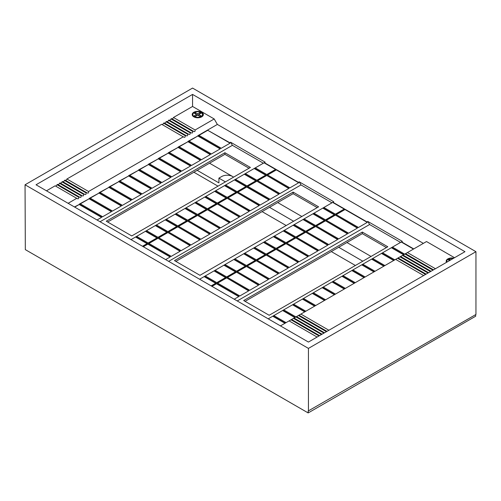 <?xml version="1.0" encoding="UTF-8"?>
<svg xmlns="http://www.w3.org/2000/svg" width="501" height="501" viewBox="0 0 501 501"><rect width="100%" height="100%" fill="white"/><g stroke="black" fill="none" stroke-linecap="round" stroke-linejoin="round"><path stroke-width="0.75" d="M232.627 176.527L209.537 163.194M25.05 184.781L25.326 249.63L308.165 412.924L308.165 411.02L475.95 314.471L475.95 251.69L192.559 88.076L25.05 184.781L308.441 348.402L475.95 251.69M308.441 411.183L308.441 348.402M308.441 342.058L36.034 184.781L192.559 94.413L464.966 251.69L308.441 342.058M68.117 203.306L76.772 198.308C78.175 199.26 78.807 198.897 78.676 197.206L79.246 196.88C80.642 197.839 81.275 197.469 81.149 195.778L81.719 195.453C83.116 196.411 83.748 196.041 83.617 194.357L84.187 194.025C85.59 194.983 86.222 194.613 86.091 192.929L86.66 192.597C88.057 193.555 88.69 193.192 88.564 191.501L183.322 136.792C184.719 137.75 185.351 137.38 185.226 135.696L185.79 135.364C187.192 136.322 187.825 135.953 187.693 134.268L188.263 133.936C189.66 134.894 190.299 134.531 190.167 132.84L190.737 132.514C192.133 133.466 192.766 133.103 192.641 131.412L193.204 131.087C194.607 132.039 195.24 131.675 195.108 129.984L214.203 118.962L217.359 124.43L197.864 135.69L219.908 148.415L220.734 147.939L221.004 148.415L230.065 143.18L207.752 130.298L198.966 135.37M198.69 135.214L220.734 147.939M403.869 254.621L391.644 247.569L392.471 247.093L404.689 254.145M197.864 136.003L187.981 141.395L210.025 154.12L210.846 153.644L211.121 154.12L220.183 148.891L197.864 136.003L189.077 141.075M188.802 140.919L210.846 153.644M393.98 260.332L381.762 253.274L382.582 252.798L394.807 259.856M187.981 141.714L178.093 147.1L200.137 159.832L200.957 159.356L201.233 159.832L210.295 154.596L187.981 141.714L179.189 146.787M178.92 146.63L200.957 159.356M384.098 266.037L371.874 258.979L372.7 258.503L384.918 265.561M178.093 147.419L168.211 152.811L190.248 165.537L191.075 165.061L191.351 165.537L200.413 160.307L178.093 147.419L169.307 152.492M169.031 152.335L191.075 165.061M374.209 271.742L361.991 264.691L362.812 264.215L375.03 271.266M168.211 153.131L158.322 158.516L180.366 171.242L181.187 170.766L181.462 171.242L190.524 166.013L168.211 153.131L159.418 158.203M159.149 158.04L181.187 170.766M364.321 277.454L352.103 270.396L352.929 269.92L365.148 276.978M158.322 158.836L148.434 164.228L170.478 176.953L171.304 176.477L171.58 176.953L180.642 171.718L158.322 158.836L149.536 163.908M149.26 163.752L171.304 176.477M354.439 283.159L342.221 276.101L343.041 275.631L355.259 282.683M148.434 164.541L138.552 169.933L160.596 182.658L161.416 182.182L161.691 182.658L170.753 177.429L148.434 164.541L139.647 169.614M139.372 169.457L161.416 182.182M344.55 288.864L332.332 281.812L333.159 281.337L345.377 288.388M138.552 170.252L128.663 175.638L150.707 188.37L151.534 187.894L151.809 188.37L160.871 183.134L138.552 170.252L129.765 175.325M129.49 175.162L151.534 187.894M334.668 294.575L322.444 287.518L323.27 287.042L335.488 294.1M128.663 175.957L118.781 181.349L140.825 194.075L141.645 193.599L141.921 194.075L150.983 188.839L128.663 175.957L119.877 181.03M119.601 180.874L141.645 193.599M324.78 300.281L312.561 293.229L313.382 292.753L325.606 299.805M118.781 181.663L108.892 187.055L130.936 199.78L131.763 199.304L132.032 199.78L141.094 194.551L118.781 181.663L109.995 186.735M109.719 186.579L131.763 199.304M314.897 305.992L302.673 298.934L303.5 298.458L315.718 305.516M108.892 187.374L99.01 192.76L121.048 205.491L121.875 205.015L122.15 205.491L131.212 200.256L108.892 187.374L100.106 192.447M99.831 192.29L121.875 205.015M305.009 311.697L292.791 304.639L293.611 304.163L305.835 311.221M99.01 193.079L89.122 198.471L111.166 211.197L111.986 210.721L112.262 211.197L121.323 205.967L99.01 193.079L90.218 198.152M89.948 197.995L111.986 210.721M295.12 317.402L282.902 310.351L283.729 309.875L295.947 316.926M89.122 198.791L79.233 204.176L101.277 216.902L102.104 216.426L102.379 216.902L111.441 211.672L89.122 198.791L80.335 203.863M80.06 203.7L102.104 216.426M285.238 323.114L273.02 316.056L273.84 315.58L286.058 322.638M211.704 286.203L216.507 283.428L238.47 296.11L239.296 295.634L239.572 296.11L248.634 290.881L226.396 277.723L248.358 290.405L249.179 289.929L249.454 290.405L258.516 285.175L236.278 272.018L258.24 284.7L259.067 284.224L259.343 284.7L268.404 279.464L246.166 266.307L268.129 278.988L268.956 278.512L269.225 278.988L278.287 273.759L256.049 260.601L278.017 273.283L278.838 272.807L279.113 273.283L288.175 268.048L265.937 254.896L287.9 267.572L288.726 267.102L289.002 267.572L298.064 262.342L275.819 249.185L297.788 261.866L298.609 261.39L298.884 261.866L307.946 256.637L285.708 243.48L307.67 256.161L308.497 255.685L308.773 256.161L317.834 250.926L295.596 237.768L317.559 250.45L318.379 249.974L318.655 250.45L327.717 245.221L305.478 232.063L327.441 244.745L328.268 244.269L328.543 244.745L337.605 239.516L315.367 226.358L337.33 239.04L338.156 238.564L338.425 239.04L347.487 233.804L325.249 220.647L347.218 233.328L348.038 232.852L348.314 233.328L357.376 228.099L335.138 214.942L357.1 227.623L357.927 227.147L358.202 227.623L367.264 222.388L345.02 209.55L336.234 214.622M226.396 277.723L217.334 282.952L239.296 295.634M236.278 272.018L227.216 277.247L249.179 289.929M246.166 266.307L237.105 271.542L259.067 284.224M256.049 260.601L246.987 265.831L268.956 278.512M265.937 254.896L256.875 260.125L278.838 272.807M275.819 249.185L266.757 254.42L288.726 267.102M285.708 243.48L276.646 248.709L298.609 261.39M295.596 237.768L286.534 243.004L308.497 255.685M305.478 232.063L296.417 237.292L318.379 249.974M315.367 226.358L306.305 231.587L328.268 244.269M325.249 220.647L316.187 225.882L338.156 238.564M335.138 214.942L326.076 220.171L348.038 232.852M345.02 209.55L335.958 214.466L357.927 227.147M345.02 209.236L366.989 221.912L367.809 221.442L369.594 224.529L400.568 242.415L402.353 241.382L367.809 221.442M413.751 248.916L401.533 241.858L402.353 241.382M217.359 124.43L423.364 243.367M207.752 130.298L229.796 142.71L230.617 142.234L232.401 145.321L263.376 163.207L265.161 162.174L230.617 142.234M142.503 246.254L147.313 243.48L135.827 236.848L136.648 236.372L148.133 243.004L157.195 237.775L145.71 231.143L146.536 230.667L158.022 237.299L167.083 232.063L155.598 225.431L156.418 224.962L167.904 231.587L176.966 226.358L165.48 219.726L166.307 219.25L177.792 225.882L186.854 220.653L175.369 214.021L176.189 213.545L187.675 220.177L196.736 214.942L185.251 208.31L186.078 207.834L197.563 214.466L206.625 209.236L195.139 202.604L195.96 202.128L207.445 208.76L216.507 203.525L205.028 196.899L205.848 196.423L217.334 203.049L226.396 197.82L214.91 191.188L215.737 190.712L227.222 197.344L236.284 192.115L224.799 185.483L225.619 185.007L237.105 191.639L246.166 186.403L234.681 179.771L235.508 179.302L246.993 185.927L256.055 180.698L244.569 174.066L245.39 173.59L256.875 180.222L265.937 174.993L254.452 168.361L255.278 167.885L266.764 174.517L275.826 169.282L264.34 162.65L265.161 162.174M143.054 246.573L147.858 243.799L169.877 256.506L170.697 256.03L170.973 256.506L180.034 251.277L157.746 238.088L179.759 250.801L180.585 250.325L180.861 250.801L189.923 245.571L167.628 232.383L189.647 245.095L190.474 244.62L190.743 245.095L199.805 239.86L177.517 226.677L199.536 239.384L200.356 238.908L200.632 239.384L209.694 234.155L187.405 220.966L209.418 233.679L210.245 233.203L210.514 233.679L219.582 228.443L197.288 215.261L219.306 227.974L220.127 227.498L220.402 227.974L229.464 222.738L207.176 209.55L229.189 222.262L230.015 221.786L230.291 222.262L239.353 217.033L217.058 203.844L239.077 216.557L239.898 216.081L240.173 216.557L249.235 211.322L226.947 198.139L248.959 210.846L249.786 210.37L250.062 210.846L259.123 205.617L236.829 192.428L258.848 205.141L259.668 204.665L259.944 205.141L269.006 199.912L246.717 187.042L237.931 192.115M157.746 238.088L148.684 243.323L170.697 256.03M167.628 232.383L158.566 237.612L180.585 250.325M177.517 226.677L168.455 231.907L190.474 244.62M187.405 220.966L178.343 226.201L200.356 238.908M197.288 215.261L188.226 220.49L210.245 233.203M207.176 209.55L198.114 214.785L220.127 227.498M217.058 203.844L207.996 209.074L230.015 221.786M226.947 198.139L217.885 203.368L239.898 216.081M236.829 192.428L227.767 197.663L249.786 210.37M246.717 187.042L237.656 191.952L259.668 204.665M246.717 186.723L268.73 199.436L269.557 198.96L269.832 199.436L278.894 194.2L256.6 181.018L278.619 193.724L279.445 193.248L279.715 193.724L288.776 188.495L266.488 175.306L288.507 188.019L289.327 187.543L289.603 188.019L298.665 182.784L276.377 169.914L267.584 174.993M256.6 181.018L247.538 186.247L269.557 198.96M266.488 175.306L257.426 180.542L279.445 193.248M276.377 169.914L267.315 174.83L289.327 187.543M276.377 169.601L298.389 182.314L299.216 181.838L333.76 201.778L332.933 202.254L344.475 208.917L335.413 214.146L323.871 207.489L323.051 207.965L334.587 214.622L325.525 219.858L313.989 213.194L313.163 213.67L324.704 220.334L315.636 225.563L304.101 218.899L303.28 219.375L314.816 226.039L305.754 231.268L294.219 224.611L293.392 225.087L304.927 231.744L295.866 236.979L284.33 230.316L283.51 230.792L295.045 237.455L285.983 242.684L274.448 236.027L273.621 236.503L285.157 243.16L276.095 248.396L264.559 241.732L263.733 242.208L275.274 248.872L266.213 254.101L254.671 247.438L253.85 247.914L265.386 254.577L256.324 259.806L244.789 253.149L243.962 253.625L255.504 260.282L246.442 265.517L234.9 258.854L234.08 259.33L245.615 265.993L236.553 271.223L225.018 264.559L224.191 265.035L235.727 271.699L226.665 276.928L215.129 270.271L214.309 270.747L225.845 277.404L216.783 282.639L205.247 275.976L204.421 276.452L215.956 283.115L211.153 285.889M219.908 148.415L220.183 148.891M403.593 254.777L391.375 247.726L382.313 252.955M323.051 207.965L313.989 213.194M334.311 214.785L322.776 208.122M357.1 227.623L357.376 228.099M254.452 168.361L245.114 173.747M265.662 175.15L254.176 168.518M288.507 188.019L288.776 188.495M100.043 221.743L232.401 145.321M229.796 142.71L230.065 143.18M210.025 154.12L210.295 154.596M200.137 159.832L200.413 160.307M190.248 165.537L190.524 166.013M180.366 171.242L180.642 171.718M170.478 176.953L170.753 177.429M160.596 182.658L160.871 183.134M150.707 188.37L150.983 188.839M140.825 194.075L141.094 194.551M130.936 199.78L131.212 200.256M121.048 205.491L121.323 205.967M111.166 211.197L111.441 211.672M101.277 216.902L101.553 217.378L97.025 219.995M284.963 323.27L272.744 316.212L268.21 318.83L400.568 242.415M101.553 217.378L79.233 204.496L74.705 207.113M215.68 283.272L204.145 276.608L199.617 279.226M238.47 296.11L238.745 296.586L234.218 299.203M238.745 296.586L216.507 283.748L211.979 286.365M169.877 256.506L170.152 256.982L165.618 259.599M170.152 256.982L147.858 244.112L143.33 246.73M147.037 243.636L135.552 237.011L131.018 239.622L263.376 163.207M282.902 310.351L273.565 315.736M292.791 304.639L283.453 310.031M302.673 298.934L293.335 304.326M312.561 293.229L303.224 298.615M322.444 287.518L313.112 292.91M332.332 281.812L322.995 287.205M342.221 276.101L332.883 281.493M352.103 270.396L342.765 275.788M361.991 264.691L352.654 270.077M371.874 258.979L362.536 264.371M381.762 253.274L372.425 258.666M401.533 241.858L392.195 247.25M74.43 206.951L79.233 204.496M167.021 121.674A1.553 0.896 120 0 0 168.524 120.34L169.088 120.015L191.125 132.796M164.547 123.102A1.553 0.896 120 0 0 166.05 121.768L166.62 121.442L188.652 134.224M162.08 124.53A1.553 0.896 120 0 0 163.576 123.196L164.146 122.87L186.178 135.652M65.418 180.335A1.553 0.896 120 0 0 66.915 179.001L161.673 124.298L183.71 137.08M62.944 181.763A1.553 0.896 120 0 0 64.447 180.429L65.017 180.103L87.049 192.885M60.477 183.191A1.553 0.896 120 0 0 61.974 181.857L62.544 181.531L84.575 194.313M58.003 184.612A1.553 0.896 120 0 0 59.5 183.285L60.07 182.953L82.108 195.734M55.53 186.04A1.553 0.896 120 0 0 57.033 184.712L57.602 184.381L79.634 197.162M46.468 190.806L55.129 185.808L77.16 198.59M169.495 120.246A1.553 0.896 120 0 0 170.991 118.919L171.561 118.587L193.593 131.368M171.962 118.818A1.553 0.896 120 0 0 173.465 117.491L195.108 129.984M280.435 325.888L407.426 252.567L435.438 268.736M405.522 253.663L433.534 269.839M170.991 118.919L192.641 131.412M173.465 117.491L192.559 106.462L214.203 118.962M201.728 112.268A5.592 3.231 0 0 0 195.634 111.566A5.592 3.231 0 0 0 192.184 114.554A5.592 3.231 0 0 0 193.824 116.833A5.592 3.231 0 0 0 199.918 117.535A5.592 3.231 0 0 0 203.368 114.554A5.592 3.231 0 0 0 201.728 112.268M168.524 120.34L190.167 132.84M166.05 121.768L187.693 134.268M163.576 123.196L185.226 135.696M66.915 179.001L88.564 191.501M57.033 184.712L78.676 197.206M59.5 183.285L81.149 195.778M61.974 181.857L83.617 194.357M64.447 180.429L86.091 192.929M404.952 253.994L432.964 270.164M403.055 255.09L431.06 271.26M192.559 106.462L192.559 94.413M454.532 257.714L426.52 241.545L407.426 252.567M453.731 258.172A5.592 3.231 0 0 0 446.191 261.203A5.592 3.231 0 0 0 446.541 262.324M402.485 255.422L430.491 271.592M400.011 256.85L428.023 273.02M400.581 256.518L428.593 272.688M397.543 258.272L425.549 274.448M398.107 257.946L426.119 274.116M300.882 314.083L328.888 330.253M395.64 259.374L423.646 275.544M289.09 320.884L317.102 337.06M291.563 319.456L319.575 335.632M290.993 319.788L319.005 335.958M294.037 318.035L322.043 334.205M293.467 318.36L321.473 334.53M296.504 316.607L324.516 332.777M295.934 316.933L323.947 333.102M298.978 315.179L326.984 331.349M298.408 315.505L326.42 331.681M216.507 283.748L216.507 283.428M147.858 244.112L147.858 243.799M413.475 249.072L401.257 242.021M344.2 209.074L332.664 202.417L323.871 207.489M275.55 169.438L264.065 162.812L255.003 168.042M366.989 221.912L367.264 222.388M298.389 182.314L298.665 182.784M214.309 270.747L205.247 275.976M224.191 265.035L215.129 270.271M234.08 259.33L225.018 264.559M243.962 253.625L234.9 258.854M253.85 247.914L244.789 253.149M263.733 242.208L254.671 247.438M273.621 236.503L264.559 241.732M283.51 230.792L274.448 236.027M293.392 225.087L284.33 230.316M303.28 219.375L294.219 224.611M313.163 213.67L304.101 218.899M168.643 261.347L301.001 184.925L331.975 202.811M299.216 181.838L301.001 184.925M278.619 193.724L278.894 194.2M268.73 199.436L269.006 199.912M258.848 205.141L259.123 205.617M248.959 210.846L249.235 211.322M239.077 216.557L239.353 217.033M229.189 222.262L229.464 222.738M219.306 227.974L219.582 228.443M209.418 233.679L209.694 234.155M199.536 239.384L199.805 239.86M189.647 245.095L189.923 245.571M179.759 250.801L180.034 251.277M136.372 236.535L145.71 231.143M294.851 317.565L282.627 310.507M225.569 277.567L214.033 270.903M248.358 290.405L248.634 290.881M156.919 237.931L145.434 231.299M226.396 278.042L217.603 283.115M157.746 238.407L148.96 243.48M335.138 215.261L326.351 220.334M325.249 220.966L316.463 226.039M315.367 226.671L306.574 231.744M305.478 232.383L296.692 237.455M295.596 238.088L286.804 243.16M285.708 243.793L276.921 248.872M275.819 249.504L267.033 254.577M265.937 255.209L257.151 260.282M256.049 260.921L247.262 265.993M246.166 266.626L237.38 271.699M236.278 272.331L227.492 277.404M266.488 175.626L257.702 180.698M237.236 300.944L369.594 224.529M347.218 233.328L347.487 233.804M337.33 239.04L337.605 239.516M327.441 244.745L327.717 245.221M317.559 250.45L317.834 250.926M307.67 256.161L307.946 256.637M297.788 261.866L298.064 262.342M287.9 267.572L288.175 268.048M278.017 273.283L278.287 273.759M268.129 278.988L268.404 279.464M258.24 284.7L258.516 285.175M146.261 230.823L155.598 225.431M304.733 311.854L292.515 304.802M235.457 271.855L223.916 265.198M166.808 232.226L155.323 225.594M167.628 232.702L158.842 237.775M165.48 219.726L156.143 225.118M175.369 214.021L166.031 219.407M185.251 208.31L175.92 213.702M195.139 202.604L185.802 207.996M205.028 196.899L195.691 202.285M214.91 191.188L205.573 196.58M224.799 185.483L215.461 190.875M234.681 179.771L225.344 185.163M244.569 174.066L235.232 179.458M106.281 221.223L224.911 152.73L250.394 167.447L131.763 235.933L106.281 221.223M107.659 222.018L224.911 154.321L249.022 168.236M175.864 261.39L293.116 193.693L317.227 207.614M245.058 301.345L362.317 233.648L386.428 247.569M269.169 315.267L243.686 300.55L362.317 232.063L387.799 246.774L269.169 315.267M362.317 233.648L362.317 232.063M199.968 275.312L174.486 260.601L293.116 192.108L318.598 206.825L199.968 275.312M293.116 193.693L293.116 192.108M224.911 154.321L224.911 152.73M393.705 260.489L381.486 253.431M324.429 220.49L312.887 213.827M255.779 180.855L244.294 174.223M256.6 181.331L247.813 186.403M383.822 266.194L371.598 259.142M314.54 226.195L303.005 219.538M245.891 186.566L234.405 179.934M236.829 192.747L228.043 197.82M226.947 198.452L218.16 203.525M217.058 204.164L208.272 209.236M207.176 209.869L198.383 214.942M197.288 215.574L188.501 220.653M187.405 221.285L178.613 226.358M177.517 226.991L168.731 232.063M373.934 271.905L361.716 264.847M304.658 231.907L293.116 225.243M236.009 192.271L224.523 185.639M364.052 277.61L351.827 270.553M294.77 237.612L283.234 230.948M226.12 197.976L214.635 191.351M354.163 283.315L341.945 276.264M284.881 243.317L273.346 236.66M216.238 203.688L204.752 197.056M344.275 289.027L332.057 281.969M274.999 249.028L263.463 242.365M206.349 209.393L194.864 202.761M334.392 294.732L322.174 287.68M265.11 254.733L253.575 248.076M196.461 215.098L184.982 208.472M324.504 300.437L312.286 293.386M255.228 260.445L243.686 253.782M186.579 220.809L175.093 214.177M314.622 306.149L302.397 299.091M245.34 266.15L233.804 259.487M176.69 226.515L165.205 219.883M308.165 412.924L475.674 316.219L475.674 314.628M193.881 172.231L217.991 186.153M262.086 211.61L286.196 225.531M331.286 251.565L355.397 265.48M197.181 170.327L218.918 182.884L218.918 178.124L225.406 181.869M269.5 207.326L293.611 221.248M338.701 247.281L362.812 261.203M371.053 256.443L346.942 242.528M301.852 216.495L277.742 202.573M233.648 177.116L232.652 176.54A7.766 4.484 0 0 0 221.667 176.54L218.918 178.124M200.964 115.756L198.765 114.485L200.964 113.22L199.861 112.587L197.663 113.852L195.471 112.587L194.369 113.22L196.567 114.485L194.369 115.756L195.471 116.389L197.663 115.124L199.861 116.389L200.964 115.756M198.765 114.485L198.765 115.756M196.567 114.485L196.567 115.756M195.471 112.587L195.471 113.852M197.663 113.852L197.663 115.124M199.861 112.587L199.861 113.852M450.687 259.931L449.478 259.236L448.382 259.869L449.585 260.57M449.478 259.236L449.478 260.501M194.225 116.464A4.853 2.806 0 0 0 194.231 116.47A4.853 2.806 0 0 0 201.095 116.47A4.853 2.806 0 0 0 201.108 112.512A4.853 2.806 0 0 0 201.101 112.506A4.853 2.806 0 0 0 194.238 112.5A4.853 2.806 0 0 0 194.225 116.464M200.049 117.503A5.242 3.025 0 0 0 202.911 114.804L202.911 115.831M202.911 114.804L201.296 112.487C196.83 110.865 193.874 111.642 192.422 114.804A5.242 3.025 0 0 0 193.367 116.539M453.205 258.478A4.853 2.806 0 0 0 448.245 259.155A4.853 2.806 0 0 0 447.067 262.023M453.305 258.422L449.46 258.554L448.076 259.123L446.767 260.313L446.435 261.453A5.242 3.025 0 0 0 446.629 262.274M192.422 115.487L192.422 114.804M446.435 262.136L446.435 261.453"/></g></svg>
